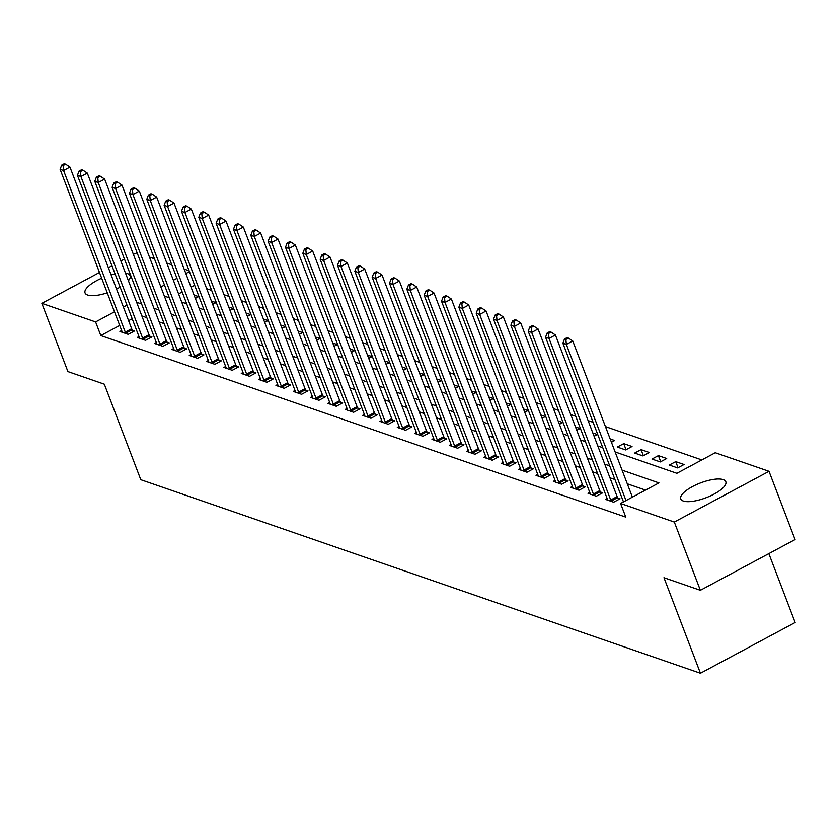 <?xml version="1.0" encoding="UTF-8"?>
<svg xmlns="http://www.w3.org/2000/svg" width="837" height="837" viewBox="0 0 837 837"><rect width="100%" height="100%" fill="white"/><g stroke="black" fill="none" stroke-linecap="round" stroke-linejoin="round"><path stroke-width="1.26" d="M683.327 501.028A24.116 7.899 159.1 0 1 680.753 498.936A24.116 7.899 159.1 0 1 696.353 484.675A24.116 7.899 159.1 0 1 723.252 479.632A24.116 7.899 159.1 0 1 725.825 481.735A24.116 7.899 159.1 0 1 710.226 495.996A24.116 7.899 159.1 0 1 683.327 501.028M107.251 292.824A24.116 7.899 159.1 0 1 87.613 295.022A24.116 7.899 159.1 0 1 85.05 292.929A24.116 7.899 159.1 0 1 101.675 278.208M111.112 274.86A24.116 7.899 159.1 0 1 115.077 273.898M125.508 273.155A24.116 7.899 159.1 0 1 127.548 273.626A24.116 7.899 159.1 0 1 130.112 275.718A24.116 7.899 159.1 0 1 128.385 280.698M768.847 553.613L795.15 622.498L700.443 673.241L140.794 479.706L104.322 384.173L67.912 371.576L41.85 303.339L99.477 272.464M133.355 254.312L137.111 252.784M149.457 257.064L154.447 258.779M166.793 263.059L171.784 264.785M184.13 269.054L189.12 270.78M701.835 459.931L605.444 426.598M593.088 422.319L588.097 420.603M575.751 416.324L570.761 414.597M558.415 410.329L553.424 408.602M541.079 404.334L536.088 402.607M523.742 398.339L518.752 396.612M506.406 392.344L501.415 390.617M489.07 386.349L484.079 384.622M471.733 380.354L466.743 378.627M454.397 374.359L449.406 372.632M437.05 368.364L432.07 366.637M419.714 362.369L414.733 360.642M402.377 356.374L397.387 354.647M385.041 350.379L380.05 348.652M367.705 344.384L362.714 342.657M350.368 338.389L345.378 336.662M333.032 332.394L328.041 330.667M315.695 326.388L310.705 324.672M298.359 320.393L293.368 318.677M281.023 314.398L276.032 312.672M263.686 308.403L258.696 306.677M246.34 302.408L241.359 300.682M229.003 296.413L224.023 294.687M211.667 290.418L206.676 288.692M615.122 451.949L676.882 473.303L715.269 452.733L769.015 471.315L674.319 522.058L620.573 503.476L658.96 482.907L622.069 470.143M674.319 522.058L700.37 590.305L795.077 539.562L769.015 471.315M194.665 285.291L191.066 287.217M182.173 291.977L178.574 293.902M195.335 298.38L198.61 296.622L194.058 295.053M212.671 304.375L215.946 302.617L211.395 301.048M230.008 310.37L233.282 308.612L228.731 307.043M247.344 316.365L250.619 314.607L246.068 313.038M264.68 322.36L267.955 320.602L263.404 319.033M282.017 328.355L285.302 326.597L280.751 325.028M299.353 334.35L302.638 332.592L298.087 331.023M316.689 340.345L319.975 338.587L315.423 337.018M334.026 346.34L337.311 344.582L332.76 343.013M351.362 352.335L354.647 350.577L350.096 349.008M368.709 358.33L371.984 356.583L367.433 355.003M386.045 364.336L389.32 362.578L384.769 360.998M403.382 370.331L406.656 368.573L402.105 366.993M420.718 376.326L423.993 374.568L419.442 372.988M438.054 382.321L441.329 380.563L436.778 378.983M455.391 388.316L458.666 386.558L454.114 384.978M472.727 394.311L476.002 392.553L471.461 390.973M490.063 400.306L493.349 398.548L488.798 396.979M507.4 406.301L510.685 404.543L506.134 402.974M524.736 412.296L528.021 410.538L523.47 408.969M542.073 418.291L545.358 416.533L540.807 414.964M559.419 424.286L562.694 422.528L558.143 420.959M576.756 430.281L580.031 428.523L575.479 426.954M594.092 436.276L597.367 434.518L592.816 432.949M611.428 442.271L614.703 440.513L610.152 438.944M617.319 447.063L625.647 449.94L632.04 446.508L623.722 443.631L617.319 447.063M634.655 453.058L642.983 455.935L649.376 452.514L641.058 449.626L634.655 453.058M651.992 459.053L660.32 461.93L666.712 458.509L658.395 455.621L651.992 459.053M669.338 465.048L677.656 467.925L684.059 464.504L675.731 461.626L669.338 465.048M119.712 325.447L100.806 335.574L625.783 517.12L620.573 503.476M645.526 490.105L627.279 483.796M614.933 479.517L609.943 477.801M597.597 473.522L592.606 471.806M580.261 467.527L575.27 465.801M562.924 461.532L557.934 459.806M545.588 455.537L540.597 453.811M528.241 449.542L523.261 447.816M510.905 443.547L505.925 441.821M493.568 437.552L488.578 435.826M476.232 431.557L471.241 429.831M458.896 425.562L453.905 423.836M441.559 419.567L436.569 417.841M424.223 413.572L419.232 411.846M406.887 407.577L401.896 405.851M389.55 401.582L384.56 399.856M372.214 395.587L367.223 393.861M354.878 389.592L349.887 387.866M337.531 383.597L332.551 381.871M320.194 377.592L315.214 375.876M302.858 371.597L297.867 369.881M285.522 365.602L280.531 363.875M268.185 359.607L263.195 357.88M250.849 353.612L245.858 351.885M233.513 347.617L228.522 345.89M216.176 341.622L211.186 339.895M198.84 335.627L193.849 333.9M181.503 329.632L176.513 327.905M164.167 323.637L159.176 321.91M146.82 317.642L141.84 315.915M132.204 318.751L128.605 320.676M121.647 330.521L119.9 331.462L128.218 334.34L134.621 330.908L132.361 330.123M138.984 336.516L137.237 337.457L145.554 340.335L151.957 336.903L149.697 336.129M156.32 342.511L154.573 343.452L162.901 346.33L169.294 342.898L167.044 342.124M173.657 348.506L171.909 349.447L180.237 352.325L186.63 348.893L184.381 348.119M191.003 354.501L189.246 355.443L197.574 358.32L203.966 354.888L201.717 354.114M208.34 360.496L206.582 361.438L214.91 364.315L221.303 360.883L219.053 360.109M225.676 366.491L223.929 367.433L232.247 370.31L238.65 366.878L236.39 366.104M243.012 372.496L241.265 373.428L249.583 376.305L255.986 372.873L253.726 372.099M260.349 378.491L258.602 379.423L266.919 382.3L273.322 378.879L271.062 378.094M277.685 384.486L275.938 385.418L284.256 388.295L290.659 384.874L288.399 384.089M295.022 390.481L293.274 391.413L301.592 394.29L307.995 390.869L305.735 390.084M312.358 396.476L310.611 397.408L318.928 400.285L325.331 396.864L323.072 396.079M329.694 402.471L327.947 403.403L336.265 406.28L342.668 402.859L340.408 402.074M347.031 408.466L345.283 409.398L353.612 412.285L360.004 408.854L357.755 408.069M364.367 414.461L362.62 415.403L370.948 418.28L377.341 414.849L375.091 414.064M381.703 420.456L379.956 421.398L388.284 424.275L394.677 420.844L392.427 420.059M399.05 426.452L397.293 427.393L405.621 430.27L412.013 426.839L409.764 426.054M416.387 432.447L414.639 433.388L422.957 436.265L429.36 432.834L427.1 432.049M433.723 438.442L431.976 439.383L440.293 442.26L446.696 438.829L444.437 438.054M451.059 444.437L449.312 445.378L457.63 448.255L464.033 444.824L461.773 444.049M468.396 450.432L466.648 451.373L474.966 454.25L481.369 450.819L479.109 450.044M485.732 456.427L483.985 457.368L492.302 460.245L498.706 456.814L496.446 456.039M503.068 462.422L501.321 463.363L509.639 466.24L516.042 462.809L513.782 462.034M520.405 468.427L518.658 469.358L526.975 472.235L533.378 468.804L531.118 468.029M537.741 474.422L535.994 475.353L544.322 478.23L550.715 474.799L548.465 474.024M555.077 480.417L553.33 481.348L561.658 484.225L568.051 480.804L565.802 480.019M572.414 486.412L570.667 487.343L578.995 490.22L585.387 486.799L583.138 486.015M589.761 492.407L588.003 493.338L596.331 496.215L602.724 492.794L600.474 492.01M607.097 498.402L605.35 499.333L613.667 502.21L620.071 498.789L617.811 498.005M108.371 267.694L111.97 265.768M120.863 260.998L124.462 259.072M700.37 590.305L663.961 577.708L700.443 673.241M100.806 335.574L95.596 321.931L41.85 303.339M120.12 287.112A24.116 7.899 159.1 0 1 116.521 289.027M126.994 305.107L123.395 307.033M114.502 311.803L95.596 321.931M609.723 465.874L604.732 464.148M592.387 459.879L587.396 458.153M575.05 453.884L570.06 452.158M557.714 447.889L552.723 446.163M540.367 441.894L535.387 440.168M523.031 435.899L518.051 434.173M505.694 429.904L500.704 428.178M488.358 423.909L483.367 422.183M471.022 417.914L466.031 416.188M453.685 411.919L448.695 410.193M436.349 405.914L431.358 404.198M419.013 399.919L414.022 398.192M401.676 393.924L396.686 392.197M384.34 387.929L379.349 386.202M367.004 381.934L362.013 380.207M349.657 375.939L344.677 374.212M332.32 369.944L327.34 368.217M314.984 363.949L309.993 362.222M297.648 357.954L292.657 356.227M280.311 351.958L275.321 350.232M262.975 345.963L257.984 344.237M245.639 339.968L240.648 338.242M228.302 333.973L223.312 332.247M210.966 327.978L205.975 326.252M193.629 321.983L188.639 320.257M176.293 315.988L171.303 314.262M158.946 309.983L153.966 308.267M141.61 303.988L136.63 302.272M164.345 296.057L169.336 297.784M181.692 302.052L186.672 303.779M199.028 308.047L204.008 309.774M216.364 314.042L221.355 315.769M233.701 320.037L238.691 321.764M251.037 326.032L256.028 327.759M268.374 332.027L273.364 333.754M285.71 338.033L290.701 339.749M303.046 344.028L308.037 345.754M320.383 350.023L325.373 351.749M337.719 356.018L342.71 357.744M355.055 362.013L360.046 363.739M372.402 368.008L377.382 369.734M389.739 374.003L394.719 375.729M407.075 379.998L412.066 381.724M424.411 385.993L429.402 387.719M441.748 391.988L446.738 393.714M459.084 397.983L464.075 399.709M476.42 403.978L481.411 405.704M493.757 409.973L498.747 411.699M511.093 415.968L516.084 417.694M528.429 421.963L533.42 423.689M545.766 427.958L550.756 429.684M563.113 433.953L568.093 435.679M580.449 439.959L585.429 441.674M597.785 445.954L602.776 447.68M189.455 271.638L185.856 273.563M176.963 278.334L173.364 280.259M164.47 285.03L160.871 286.955M678.054 467.716L675.731 461.626M660.717 461.721L658.395 455.621M643.381 455.726L641.058 449.626M626.045 449.731L623.722 443.631M125.278 332.132L131.671 328.7L69.963 167.118L63.57 170.539L125.278 332.132A3.097 1.067 -118.2 0 0 125.759 333.189L125.968 333.555M63.089 165.6L65.652 164.23L64.261 163.759L61.708 165.13L63.089 165.6L63.57 170.539L60.097 169.346L121.804 330.929A3.097 1.067 -118.2 0 1 122.097 331.923L122.16 332.237M131.671 328.7A3.097 1.067 -118.2 0 0 132.162 329.757L133.209 331.661M69.963 167.118L65.652 164.23M61.708 165.13L60.097 169.346M142.614 338.127L149.007 334.695L87.299 173.113L80.907 176.534L142.614 338.127A3.097 1.067 -118.2 0 0 143.096 339.184L143.305 339.55M80.425 171.606L82.989 170.225L81.607 169.754L79.044 171.125L80.425 171.606L80.907 176.534L77.433 175.341L139.141 336.934A3.097 1.067 -118.2 0 1 139.434 337.918L139.497 338.232M149.007 334.695A3.097 1.067 -118.2 0 0 149.499 335.752L150.545 337.667M87.299 173.113L82.989 170.225M79.044 171.125L77.433 175.341M159.951 344.122L166.343 340.701L104.646 179.108L98.243 182.529L159.951 344.122A3.097 1.067 -118.2 0 0 160.442 345.179L160.641 345.545M97.772 177.601L100.325 176.23L98.944 175.749L96.381 177.12L97.772 177.601L98.243 182.529L94.78 181.336L156.477 342.929A3.097 1.067 -118.2 0 1 156.77 343.913L156.833 344.227M166.343 340.701A3.097 1.067 -118.2 0 0 166.835 341.747L167.881 343.662M104.646 179.108L100.325 176.23M96.381 177.12L94.78 181.336M177.287 350.117L183.68 346.696L121.982 185.103L115.579 188.534L177.287 350.117A3.097 1.067 -118.2 0 0 177.779 351.174L177.978 351.54M115.108 183.596L117.661 182.225L116.28 181.744L113.717 183.115L115.108 183.596L115.579 188.534L112.116 187.331L173.814 348.924A3.097 1.067 -118.2 0 1 174.106 349.908L174.169 350.222M183.68 346.696A3.097 1.067 -118.2 0 0 184.171 347.742L185.218 349.657M121.982 185.103L117.661 182.225M113.717 183.115L112.116 187.331M194.623 356.112L201.026 352.691L139.319 191.098L132.916 194.529L194.623 356.112A3.097 1.067 -118.2 0 0 195.115 357.169L195.314 357.535M132.445 189.591L134.998 188.22L133.617 187.739L131.053 189.11L132.445 189.591L132.916 194.529L129.453 193.326L191.16 354.919A3.097 1.067 -118.2 0 1 191.443 355.903L191.506 356.227M201.026 352.691A3.097 1.067 -118.2 0 0 201.508 353.737L202.554 355.652M139.319 191.098L134.998 188.22M131.053 189.11L129.453 193.326M211.96 362.107L218.363 358.686L156.655 197.093L150.252 200.524L211.96 362.107A3.097 1.067 -118.2 0 0 212.452 363.164L212.65 363.53M149.781 195.586L152.334 194.215L150.953 193.734L148.39 195.105L149.781 195.586L150.252 200.524L146.789 199.321L208.497 360.914A3.097 1.067 -118.2 0 1 208.779 361.898L208.842 362.222M218.363 358.686A3.097 1.067 -118.2 0 0 218.844 359.732L219.89 361.647M156.655 197.093L152.334 194.215M148.39 195.105L146.789 199.321M229.296 368.102L235.699 364.681L173.991 203.088L167.588 206.519L229.296 368.102A3.097 1.067 -118.2 0 0 229.788 369.159L229.987 369.535M167.118 201.581L169.681 200.21L168.289 199.729L165.726 201.1L167.118 201.581L167.588 206.519L164.125 205.316L225.833 366.909A3.097 1.067 -118.2 0 1 226.116 367.893L226.178 368.217M235.699 364.681A3.097 1.067 -118.2 0 0 236.191 365.727L237.227 367.642M173.991 203.088L169.681 200.21M165.726 201.1L164.125 205.316M246.633 374.108L253.036 370.676L191.328 209.083L184.925 212.514L246.633 374.108A3.097 1.067 -118.2 0 0 247.124 375.154L247.323 375.531M184.454 207.576L187.017 206.205L185.626 205.724L183.062 207.095L184.454 207.576L184.925 212.514L181.462 211.311L243.169 372.904A3.097 1.067 -118.2 0 1 243.452 373.888L243.515 374.212M253.036 370.676A3.097 1.067 -118.2 0 0 253.527 371.733L254.563 373.637M191.328 209.083L187.017 206.205M183.062 207.095L181.462 211.311M263.969 380.103L270.372 376.671L208.664 215.078L202.272 218.509L263.969 380.103A3.097 1.067 -118.2 0 0 264.461 381.149L264.659 381.526M201.79 213.571L204.354 212.2L202.962 211.719L200.399 213.09L201.79 213.571L202.272 218.509L198.798 217.306L260.506 378.899A3.097 1.067 -118.2 0 1 260.788 379.883L260.851 380.207M270.372 376.671A3.097 1.067 -118.2 0 0 270.864 377.728L271.91 379.632M208.664 215.078L204.354 212.2M200.399 213.09L198.798 217.306M281.305 386.098L287.708 382.666L226 221.073L219.608 224.504L281.305 386.098A3.097 1.067 -118.2 0 0 281.797 387.144L282.006 387.521M219.127 219.566L221.69 218.195L220.298 217.714L217.746 219.085L219.127 219.566L219.608 224.504L216.134 223.301L277.842 384.894A3.097 1.067 -118.2 0 1 278.135 385.878L278.187 386.202M287.708 382.666A3.097 1.067 -118.2 0 0 288.2 383.723L289.246 385.627M226 221.073L221.69 218.195M217.746 219.085L216.134 223.301M298.642 392.093L305.045 388.661L243.337 227.068L236.944 230.499L298.642 392.093A3.097 1.067 -118.2 0 0 299.133 393.139L299.343 393.516M236.463 225.561L239.026 224.19L237.635 223.709L235.082 225.08L236.463 225.561L236.944 230.499L233.471 229.296L295.179 390.889A3.097 1.067 -118.2 0 1 295.471 391.873L295.534 392.197M305.045 388.661A3.097 1.067 -118.2 0 0 305.536 389.718L306.583 391.622M243.337 227.068L239.026 224.19M235.082 225.08L233.471 229.296M315.988 398.088L322.381 394.656L260.673 233.063L254.281 236.494L315.988 398.088A3.097 1.067 -118.2 0 0 316.47 399.134L316.679 399.511M253.799 231.556L256.363 230.185L254.971 229.704L252.418 231.075L253.799 231.556L254.281 236.494L250.807 235.291L312.515 396.884A3.097 1.067 -118.2 0 1 312.808 397.868L312.871 398.192M322.381 394.656A3.097 1.067 -118.2 0 0 322.873 395.713L323.919 397.617M260.673 233.063L256.363 230.185M252.418 231.075L250.807 235.291M333.325 404.083L339.717 400.651L278.01 239.058L271.617 242.489L333.325 404.083A3.097 1.067 -118.2 0 0 333.806 405.139L334.015 405.506M271.136 237.551L273.699 236.18L272.318 235.699L269.755 237.07L271.136 237.551L271.617 242.489L268.143 241.286L329.851 402.879A3.097 1.067 -118.2 0 1 330.144 403.863L330.207 404.187M339.717 400.651A3.097 1.067 -118.2 0 0 340.209 401.708L341.255 403.612M278.01 239.058L273.699 236.18M269.755 237.07L268.143 241.286M350.661 410.078L357.054 406.646L295.356 245.053L288.953 248.484L350.661 410.078A3.097 1.067 -118.2 0 0 351.153 411.134L351.352 411.501M288.483 243.546L291.035 242.175L289.654 241.694L287.091 243.065L288.483 243.546L288.953 248.484L285.49 247.281L347.188 408.874A3.097 1.067 -118.2 0 1 347.481 409.858L347.543 410.182M357.054 406.646A3.097 1.067 -118.2 0 0 357.545 407.703L358.592 409.607M295.356 245.053L291.035 242.175M287.091 243.065L285.49 247.281M367.998 416.073L374.39 412.641L312.693 251.048L306.29 254.479L367.998 416.073A3.097 1.067 -118.2 0 0 368.489 417.129L368.688 417.496M305.819 249.541L308.372 248.17L306.991 247.689L304.427 249.06L305.819 249.541L306.29 254.479L302.827 253.287L364.524 414.87A3.097 1.067 -118.2 0 1 364.817 415.853L364.88 416.177M374.39 412.641A3.097 1.067 -118.2 0 0 374.882 413.698L375.928 415.602M312.693 251.048L308.372 248.17M304.427 249.06L302.827 253.287M385.334 422.068L391.737 418.636L330.029 257.053L323.626 260.474L385.334 422.068A3.097 1.067 -118.2 0 0 385.826 423.124L386.024 423.491M323.155 255.536L325.708 254.166L324.327 253.684L321.764 255.065L323.155 255.536L323.626 260.474L320.163 259.282L381.871 420.865A3.097 1.067 -118.2 0 1 382.153 421.848L382.216 422.172M391.737 418.636A3.097 1.067 -118.2 0 0 392.218 419.693L393.264 421.597M330.029 257.053L325.708 254.166M321.764 255.065L320.163 259.282M402.67 428.063L409.073 424.631L347.365 263.048L340.962 266.469L402.67 428.063A3.097 1.067 -118.2 0 0 403.162 429.119L403.361 429.486M340.492 261.531L343.044 260.161L341.663 259.679L339.1 261.06L340.492 261.531L340.962 266.469L337.499 265.277L399.207 426.86A3.097 1.067 -118.2 0 1 399.49 427.853L399.552 428.167M409.073 424.631A3.097 1.067 -118.2 0 0 409.555 425.688L410.601 427.592M347.365 263.048L343.044 260.161M339.1 261.06L337.499 265.277M420.007 434.058L426.41 430.626L364.702 269.043L358.299 272.464L420.007 434.058A3.097 1.067 -118.2 0 0 420.498 435.114L420.697 435.481M357.828 267.526L360.391 266.156L359 265.685L356.436 267.055L357.828 267.526L358.299 272.464L354.836 271.272L416.544 432.855A3.097 1.067 -118.2 0 1 416.826 433.848L416.889 434.162M426.41 430.626A3.097 1.067 -118.2 0 0 426.891 431.683L427.937 433.587M364.702 269.043L360.391 266.156M356.436 267.055L354.836 271.272M437.343 440.053L443.746 436.621L382.038 275.038L375.635 278.459L437.343 440.053A3.097 1.067 -118.2 0 0 437.835 441.109L438.033 441.476M375.164 273.532L377.728 272.151L376.336 271.68L373.773 273.05L375.164 273.532L375.635 278.459L372.172 277.267L433.88 438.86A3.097 1.067 -118.2 0 1 434.162 439.843L434.225 440.157M443.746 436.621A3.097 1.067 -118.2 0 0 444.238 437.678L445.274 439.592M382.038 275.038L377.728 272.151M373.773 273.05L372.172 277.267M454.679 446.048L461.082 442.627L399.375 281.033L392.982 284.454L454.679 446.048A3.097 1.067 -118.2 0 0 455.171 447.104L455.37 447.471M392.501 279.527L395.064 278.156L393.672 277.675L391.109 279.045L392.501 279.527L392.982 284.454L389.508 283.262L451.216 444.855A3.097 1.067 -118.2 0 1 451.499 445.839L451.561 446.152M461.082 442.627A3.097 1.067 -118.2 0 0 461.574 443.673L462.62 445.587M399.375 281.033L395.064 278.156M391.109 279.045L389.508 283.262M472.016 452.043L478.419 448.622L416.711 287.028L410.318 290.46L472.016 452.043A3.097 1.067 -118.2 0 0 472.507 453.099L472.717 453.466M409.837 285.522L412.4 284.151L411.009 283.67L408.456 285.04L409.837 285.522L410.318 290.46L406.845 289.257L468.553 450.85A3.097 1.067 -118.2 0 1 468.846 451.834L468.898 452.147M478.419 448.622A3.097 1.067 -118.2 0 0 478.91 449.668L479.957 451.582M416.711 287.028L412.4 284.151M408.456 285.04L406.845 289.257M489.352 458.038L495.755 454.617L434.047 293.023L427.655 296.455L489.352 458.038A3.097 1.067 -118.2 0 0 489.844 459.094L490.053 459.461M427.173 291.517L429.737 290.146L428.345 289.665L425.792 291.035L427.173 291.517L427.655 296.455L424.181 295.252L485.889 456.845A3.097 1.067 -118.2 0 1 486.182 457.829L486.245 458.153M495.755 454.617A3.097 1.067 -118.2 0 0 496.247 455.663L497.293 457.577M434.047 293.023L429.737 290.146M425.792 291.035L424.181 295.252M506.699 464.033L513.091 460.612L451.384 299.018L444.991 302.45L506.699 464.033A3.097 1.067 -118.2 0 0 507.18 465.09L507.389 465.466M444.51 297.512L447.073 296.141L445.682 295.66L443.129 297.03L444.51 297.512L444.991 302.45L441.517 301.247L503.225 462.84A3.097 1.067 -118.2 0 1 503.518 463.824L503.581 464.148M513.091 460.612A3.097 1.067 -118.2 0 0 513.583 461.658L514.629 463.572M451.384 299.018L447.073 296.141M443.129 297.03L441.517 301.247M524.035 470.028L530.428 466.607L468.72 305.013L462.327 308.445L524.035 470.028A3.097 1.067 -118.2 0 0 524.517 471.085L524.726 471.461M461.846 303.507L464.409 302.136L463.018 301.655L460.465 303.025L461.846 303.507L462.327 308.445L458.854 307.242L520.562 468.835A3.097 1.067 -118.2 0 1 520.855 469.819L520.917 470.143M530.428 466.607A3.097 1.067 -118.2 0 0 530.92 467.653L531.966 469.567M468.72 305.013L464.409 302.136M460.465 303.025L458.854 307.242M541.372 476.033L547.764 472.602L486.067 311.008L479.664 314.44L541.372 476.033A3.097 1.067 -118.2 0 0 541.863 477.08L542.062 477.456M479.193 309.502L481.746 308.131L480.365 307.65L477.801 309.02L479.193 309.502L479.664 314.44L476.201 313.237L537.898 474.83A3.097 1.067 -118.2 0 1 538.191 475.814L538.254 476.138M547.764 472.602A3.097 1.067 -118.2 0 0 548.256 473.658L549.302 475.562M486.067 311.008L481.746 308.131M477.801 309.02L476.201 313.237M558.708 482.028L565.101 478.597L503.403 317.003L497 320.435L558.708 482.028A3.097 1.067 -118.2 0 0 559.2 483.075L559.398 483.451M496.529 315.497L499.082 314.126L497.701 313.645L495.138 315.015L496.529 315.497L497 320.435L493.537 319.232L555.234 480.825A3.097 1.067 -118.2 0 1 555.527 481.809L555.59 482.133M565.101 478.597A3.097 1.067 -118.2 0 0 565.592 479.653L566.639 481.557M503.403 317.003L499.082 314.126M495.138 315.015L493.537 319.232M576.044 488.023L582.447 484.592L520.74 322.998L514.337 326.43L576.044 488.023A3.097 1.067 -118.2 0 0 576.536 489.07L576.735 489.446M513.866 321.492L516.419 320.121L515.037 319.64L512.474 321.01L513.866 321.492L514.337 326.43L510.873 325.227L572.581 486.82A3.097 1.067 -118.2 0 1 572.864 487.804L572.926 488.128M582.447 484.592A3.097 1.067 -118.2 0 0 582.929 485.648L583.975 487.552M520.74 322.998L516.419 320.121M512.474 321.01L510.873 325.227M593.381 494.018L599.784 490.587L538.076 328.993L531.673 332.425L593.381 494.018A3.097 1.067 -118.2 0 0 593.872 495.065L594.071 495.441M531.202 327.487L533.755 326.116L532.374 325.635L529.811 327.005L531.202 327.487L531.673 332.425L528.21 331.222L589.918 492.815A3.097 1.067 -118.2 0 1 590.2 493.799L590.263 494.123M599.784 490.587A3.097 1.067 -118.2 0 0 600.265 491.643L601.311 493.548M538.076 328.993L533.755 326.116M529.811 327.005L528.21 331.222M610.717 500.013L617.12 496.582L555.412 334.988L549.009 338.42L610.717 500.013A3.097 1.067 -118.2 0 0 611.209 501.06L611.408 501.436M548.538 333.482L551.102 332.111L549.71 331.63L547.147 333L548.538 333.482L549.009 338.42L545.546 337.217L607.254 498.81A3.097 1.067 -118.2 0 1 607.536 499.794L607.599 500.118M617.12 496.582A3.097 1.067 -118.2 0 0 617.601 497.638L618.648 499.543M555.412 334.988L551.102 332.111M547.147 333L545.546 337.217M632.385 497.147L572.749 340.983L566.346 344.415L625.982 500.578M565.875 339.477L568.438 338.106L567.047 337.625L564.483 338.995L565.875 339.477L566.346 344.415L562.882 343.212L623.481 501.918M572.749 340.983L568.438 338.106M564.483 338.995L562.882 343.212M125.759 333.189L132.162 329.757M143.096 339.184L149.499 335.752M160.442 345.179L166.835 341.747M177.779 351.174L184.171 347.742M195.115 357.169L201.508 353.737M212.452 363.164L218.844 359.732M229.788 369.159L236.191 365.727M247.124 375.154L253.527 371.733M264.461 381.149L270.864 377.728M281.797 387.144L288.2 383.723M299.133 393.139L305.536 389.718M316.47 399.134L322.873 395.713M333.806 405.139L340.209 401.708M351.153 411.134L357.545 407.703M368.489 417.129L374.882 413.698M385.826 423.124L392.218 419.693M403.162 429.119L409.555 425.688M420.498 435.114L426.891 431.683M437.835 441.109L444.238 437.678M455.171 447.104L461.574 443.673M472.507 453.099L478.91 449.668M489.844 459.094L496.247 455.663M507.18 465.09L513.583 461.658M524.517 471.085L530.92 467.653M541.863 477.08L548.256 473.658M559.2 483.075L565.592 479.653M576.536 489.07L582.929 485.648M593.872 495.065L600.265 491.643M611.209 501.06L617.601 497.638"/></g></svg>
